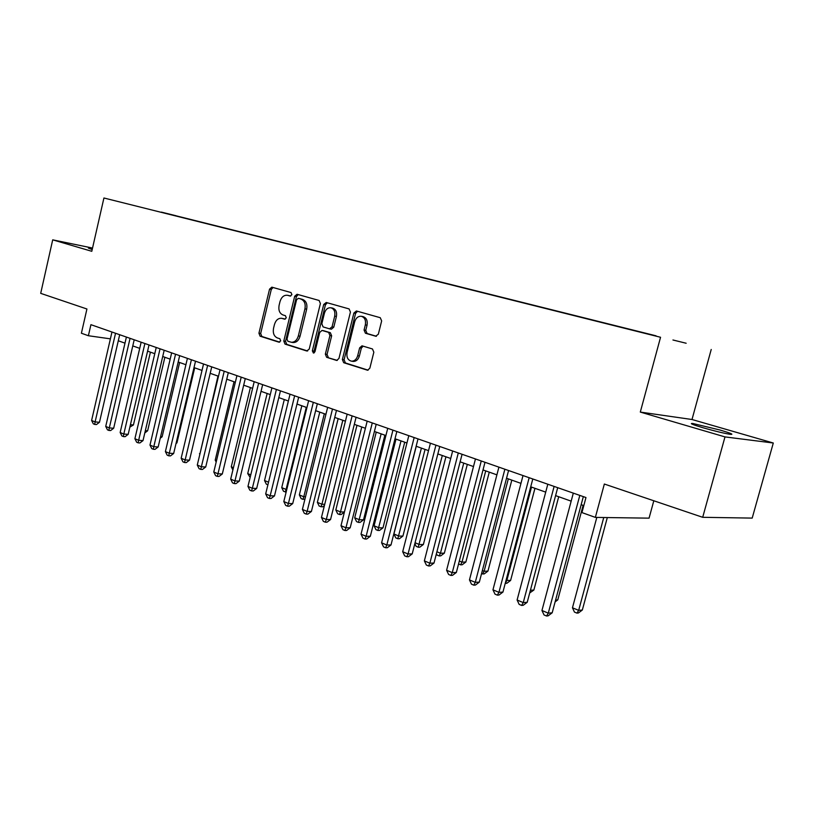 <?xml version="1.0" encoding="UTF-8"?>
<svg xmlns="http://www.w3.org/2000/svg" width="814" height="814" viewBox="0 0 814 814"><rect width="100%" height="100%" fill="white"/><g stroke="black" fill="none" stroke-linecap="round" stroke-linejoin="round"><path stroke-width="1.22" d="M291.9 294.668L291.046 292.562L271.845 287.159L269.556 289.133L258.933 333.201L260.104 336.202L278.999 342.195L280.688 340.863L279.843 338.726L277.371 337.952C274.003 336.375 272.731 333.15 273.545 328.266L274.44 324.572C275.773 320.238 278.134 318.142 281.512 318.274L284.717 319.19L286.284 317.806L285.429 315.69L282.946 314.947C279.568 313.421 278.286 310.215 279.1 305.321L279.996 301.618C281.41 297.09 283.882 294.973 287.403 295.268L290.262 296.062L291.9 294.668M720.095 430.036L692.826 423.494C689.122 423.199 692.46 424.603 702.838 427.706C714.926 431.145 724.114 433.353 730.412 434.35C734.147 434.625 730.707 433.19 720.095 430.036M92.379 248.769L88.39 248.107L92.196 249.572M686.161 343.243L672.944 339.987L686.161 343.243M375.641 336.243L378.337 334.208L381.654 320.919L380.26 317.704L356.4 310.979L353.876 313.044L342.379 359.513L343.691 362.708L367.582 370.228L369.851 368.172L373.84 352.197L372.466 348.962L361.996 345.818L359.635 347.873L357.682 355.728C356.563 359.31 354.538 361.131 351.607 361.192C347.883 360.266 346.367 357.356 347.079 352.452L354.68 321.805C355.942 317.887 358.17 316.046 361.375 316.3C364.743 317.47 366.066 320.329 365.344 324.888L364.062 330.036L365.425 333.231L375.997 336.304M92.542 248.056L52.706 239.845L40.7 293.355L86.925 308.994L81.4 333.231L88.39 335.734L90.924 324.674L585.968 497.547L581.939 512.586L595.36 517.399L649.063 518.152L653.815 500.763M724.989 436.904L773.3 443.009L692.002 419.505L640.303 412.077L724.989 436.904L702.696 517.307L604.344 484.035L595.36 517.399M640.303 412.077L660.551 337.271L103.927 197.995L660.551 337.271M52.706 239.845L91.799 251.302L103.927 197.995M320.39 303.551L319.119 300.478L297.049 294.261L294.688 296.255L283.801 341.046L285.012 344.098L306.756 350.997L309.239 349.064L320.39 303.551M326.241 302.482L349.094 308.923L350.427 312.067L338.96 358.435L336.731 360.46L326.628 357.295L325.346 354.141L329.924 335.531L328.632 332.397L322.018 330.423L319.709 332.438L314.987 351.689L313.451 353.093L312.342 350.865L323.718 304.487L326.241 302.482M773.3 443.009L752.197 518.101L702.696 517.307M161.376 212.108L176.089 215.751L161.376 212.108M655.952 335.978L169.526 214.377M656.074 335.826L169.709 214.214M692.002 419.505L711.222 349.481M118.284 340.771L124.99 343.152M132.774 345.909L139.723 348.361M147.578 351.149L154.772 353.693M162.708 356.501L170.167 359.147M178.185 361.986L185.907 364.723M194.007 367.592L202.014 370.421M210.185 373.321L218.488 376.251M226.75 379.182L235.348 382.224M243.691 385.185L252.605 388.339M261.04 391.32L270.279 394.597M278.805 397.608L288.38 401.007M296.998 404.059L306.919 407.57M315.629 410.653L325.936 414.306M334.737 417.419L345.421 421.204M354.314 424.359L365.405 428.276M374.399 431.471L385.907 435.541M395.004 438.766L406.939 442.989M416.147 446.245L428.53 450.63M437.84 453.927L450.712 458.486M460.124 461.823L473.494 466.554M483.017 469.932L496.896 474.847M506.542 478.256L520.96 483.363M530.718 486.823L545.716 492.124M555.586 495.624L571.174 501.149M581.165 504.68L583.811 505.616M88.39 335.734L110.389 338.848M290.72 296.052L288.736 295.543M281.705 318.315L285.226 319.139M273.066 287.495L271.286 289.479L260.673 333.486L261.843 336.477L279.721 342.145M298.239 294.587L296.408 296.601L285.541 341.32L286.752 344.373L307.641 350.997M298.3 298.351L296.591 299.735L287.016 339.112L287.861 341.249L291.392 342.267C294.719 342.277 297.029 340.171 298.341 335.928L304.945 308.842C305.769 303.866 304.446 300.62 300.977 299.114L299.867 298.667M292.653 342.47L293.121 342.552C296.449 342.562 298.758 340.445 300.061 336.213L298.341 335.928M300.02 298.697L302.696 299.45C306.166 300.956 307.488 304.202 306.664 309.178L300.061 336.213M337.301 360.399L326.628 357.295M323.596 330.718L330.352 332.702L331.644 335.826L327.065 354.405L328.347 357.56M327.32 302.788L325.427 304.833L314.072 351.129L314.306 352.808M334.696 316.168C335.399 311.721 334.147 308.923 330.922 307.773C327.828 307.529 325.661 309.33 324.43 313.197L321.825 323.809L323.107 326.923L329.517 328.825L332.061 326.852L334.696 316.168L336.406 316.493C337.108 312.057 335.856 309.259 332.631 308.109L330.922 307.773M329.853 328.887L331.44 329.182L333.781 327.157L332.061 326.852M336.406 316.493L333.781 327.157M361.375 316.3L363.075 316.626C366.442 317.796 367.765 320.655 367.043 325.203L365.761 330.342L367.124 333.537L376.424 336.274M352.676 361.355L353.317 361.447C356.247 361.396 358.262 359.574 359.381 356.003L357.682 355.728M363.136 346.133L361.335 348.148L359.381 356.003M357.539 311.304L355.576 313.38L344.088 359.778L345.411 362.963L368.132 370.167M130.433 424.715L133.435 424.949L150.417 352.157M133.435 424.949L129.864 427.126M115.537 333.262L95.106 421.927L91.606 420.451L111.966 332.02M119.689 334.717L99.471 422.273L95.106 421.927L94.719 424.42L93.315 423.829L91.606 420.451M99.471 422.273L96.459 424.552L94.719 424.42M145.34 430.637L147.629 430.81L164.876 357.275M147.629 430.81L144.8 432.946M160.592 436.67L162.128 436.782L179.629 362.495M162.128 436.782L160.226 438.217M176.19 442.836L176.933 442.887L194.709 367.836M176.933 442.887L176.007 443.589M130.057 338.339L109.31 427.92L105.728 426.414L126.394 337.057M134.198 339.784L113.675 428.245L109.31 427.92L108.883 430.433L107.448 429.823L105.728 426.414M113.675 428.245L110.633 430.555L108.883 430.433M144.892 343.518L123.809 434.045L120.157 432.499L141.148 342.206M149.023 344.963L128.185 434.35L123.809 434.045L123.352 436.569L121.897 435.948L120.157 432.499M128.185 434.35L125.102 436.691L123.352 436.569M160.053 348.809L138.645 440.303L134.9 438.726L156.227 347.476M164.184 350.254L143.01 440.598L138.645 440.303L138.146 442.836L136.65 442.206L134.9 438.726M143.01 440.598L139.896 442.948L138.146 442.836M175.549 354.222L153.795 446.693L149.98 445.085L171.642 352.859M179.67 355.667L158.16 446.978L153.795 446.693L153.266 449.247L151.74 448.606L149.98 445.085M158.16 446.978L155.016 449.359L153.266 449.247M217.999 376.088L199.959 453.836M199.837 454.344L199.491 453.642M191.402 359.757L169.302 453.235L165.395 451.587L187.413 358.363M195.523 361.192L173.657 453.49L169.302 453.235L168.732 455.809L167.165 455.138L165.395 451.587M173.657 453.49L170.472 455.901L168.732 455.809M234.025 381.756L215.211 460.134L216.504 460.673M216.168 462.077L215.211 460.134M207.621 365.425L185.154 459.93L181.156 458.241L203.531 364M211.732 366.86L189.509 460.164L185.154 459.93L184.544 462.515L182.947 461.833L181.156 458.241M189.509 460.164L186.284 462.606L184.544 462.515M250.397 387.556L231.278 466.778L233.445 467.674M232.875 470.014L231.278 466.778M224.216 371.215L201.373 466.768L197.283 465.048L220.034 369.76M228.307 372.649L205.718 466.992L201.373 466.768L200.722 469.373L199.084 468.681L197.283 465.048M205.718 466.992L202.462 469.454L200.722 469.373M267.155 393.488L247.721 473.575L250.783 474.837M250.152 477.431L247.721 473.575M241.209 377.147L217.969 473.779L213.787 472.008L236.925 375.651M245.279 378.571L222.314 473.972L217.969 473.779L217.277 476.383L215.598 475.681L213.787 472.008M222.314 473.972L219.017 476.465L217.277 476.383M284.289 399.552L264.53 480.525L268.539 482.183M267.898 484.798L266.3 484.137L264.53 480.525M258.598 383.221L234.961 480.942L230.677 479.131L254.202 381.695M262.657 384.646L239.296 481.115L234.961 480.942L234.218 483.577L232.509 482.844L230.677 479.131M239.296 481.115L235.958 483.638L234.218 483.577M301.821 405.769L281.736 487.637L286.09 489.438L306.278 407.346M286.162 492.032L283.516 491.28L281.736 487.637M285.256 492.002L286.09 489.438L286.793 489.458M276.404 389.438L252.35 488.288L247.965 486.436L271.907 387.871M280.443 390.852L256.675 488.431L252.35 488.288L251.567 490.923L249.817 490.181L247.965 486.436M256.675 488.431L253.296 490.984L251.567 490.923M319.77 412.118L299.338 494.912L303.805 496.754L324.328 413.736M304.965 499.063L302.92 499.338L301.129 498.595L299.338 494.912M302.92 499.338L303.805 496.754L305.525 496.805M294.637 395.808L270.167 495.797L265.679 493.905L290.038 394.2M298.667 397.222L274.481 495.919L270.167 495.797L269.332 498.463L267.541 497.7L265.679 493.905M274.481 495.919L271.062 498.504L269.332 498.463M338.156 418.63L317.358 502.36L321.927 504.242L342.816 420.278M324.43 505.504L322.619 506.878L319.169 506.084L317.358 502.36M320.991 506.847L321.927 504.242L324.725 504.314M313.329 402.34L288.421 503.5L283.811 501.556L308.618 400.692M317.338 403.734L292.714 503.601L288.421 503.5L287.535 506.176L285.694 505.402L283.811 501.556M292.714 503.601L289.255 506.216L287.535 506.176M332.488 409.025L307.122 511.396L302.401 509.401L327.655 407.336M336.477 410.419L311.406 511.467L307.122 511.396L306.186 514.082L304.294 513.288L302.401 509.401M311.406 511.467L307.896 514.112L306.186 514.082M352.126 415.883L326.302 519.485L321.459 517.45L347.171 414.153M356.084 417.267L330.555 519.525L326.302 519.485L325.305 522.191L323.372 521.367L321.459 517.45M330.555 519.525L327.004 522.201L325.305 522.191M356.97 425.295L335.816 509.981L340.496 511.925L361.752 426.984M344.403 512.077L341.117 514.55L339.509 514.529L337.637 513.756L335.816 509.981M339.509 514.529L340.496 511.925L344.434 511.986M376.251 432.122L354.711 517.796L359.513 519.78L363.522 519.81L384.869 435.175M363.522 519.81L360.073 522.415L358.465 522.405L381.145 433.852M358.465 522.405L356.552 521.611L354.711 517.796M396.011 439.122L374.084 525.803L378.998 527.828L382.987 527.838L404.721 442.206M382.987 527.838L379.497 530.474L377.899 530.474L401.027 440.893M377.899 530.474L375.936 529.66L374.084 525.803M372.273 422.924L345.96 527.787L340.995 525.691L367.185 421.143M376.2 424.298L350.193 527.787L345.96 527.787L344.902 530.504L342.918 529.66L340.995 525.691M350.193 527.787L346.601 530.504L344.902 530.504M416.269 446.286L393.925 534.004L398.972 536.09L402.93 536.06L425.061 449.409M402.93 536.06L399.399 538.726L397.812 538.736L421.408 448.107M397.812 538.736L395.797 537.901L393.925 534.004M392.938 430.138L366.127 536.294L361.029 534.147L387.729 428.317M396.835 431.501L370.339 536.263L366.127 536.294L365.008 539.031L362.973 538.166L361.029 534.147M370.339 536.263L366.697 539.01L365.008 539.031M415.069 542.745L419.444 544.546L423.382 544.495L445.93 456.796M423.382 544.495L419.8 547.191L418.223 547.222L442.307 455.514M418.223 547.222L416.158 546.357L414.845 543.62M414.153 437.545L386.813 545.024L381.593 542.816L408.801 435.673M418.02 438.899L391.005 544.963L386.813 545.024L385.633 547.771L383.547 546.886L381.593 542.816M391.005 544.963L387.311 547.741L385.633 547.771M436.904 551.77L440.445 553.235L444.352 553.144L467.328 464.367M444.352 553.144L440.72 555.87L439.153 555.911L440.445 553.235L463.746 463.105M439.153 555.911L437.037 555.026L436.406 553.693M435.928 445.146L408.058 553.988L402.696 551.729L430.423 443.233M439.753 446.489L412.21 553.886L408.058 553.988L406.807 556.745L404.66 555.84L402.696 551.729M412.21 553.886L408.475 556.705L406.807 556.745M459.33 561.029L461.986 562.138L465.862 562.006L489.275 472.151M465.862 562.006L462.189 564.774L460.632 564.824L461.986 562.138L485.734 470.889M460.632 564.824L458.567 563.97M458.292 452.96L429.863 563.186L424.359 560.866L452.645 450.987M462.077 454.283L433.994 563.054L429.863 563.186L428.54 565.964L426.343 565.038L424.359 560.866M433.994 563.054L430.199 565.903L428.54 565.964M482.366 570.553L484.106 571.275L487.942 571.113L511.813 480.128M487.942 571.113L484.208 573.911L482.671 573.982L484.106 571.275L508.312 478.886M482.671 573.982L481.583 573.524M481.257 460.978L452.258 572.639L446.601 570.258L475.457 458.954M485.002 462.291L456.349 572.466L452.258 572.639L450.864 575.437L448.606 574.47L446.601 570.258M456.349 572.466L452.503 575.356L450.864 575.437M506.033 580.341L510.602 580.453L534.951 488.319M510.602 580.453L506.827 583.292L505.301 583.373L506.796 580.657L531.501 487.098M504.873 469.23L475.274 582.356L469.464 579.904L498.911 467.144M508.567 470.523L479.324 582.132L475.274 582.356L473.799 585.154L471.479 584.177L469.464 579.904M479.324 582.132L475.427 585.062L473.799 585.154M530.413 590.272L533.872 590.048L558.709 496.733M533.872 590.048L529.711 592.938M529.151 477.706L498.931 592.338L492.958 589.814L523.015 475.559M532.794 478.978L502.94 592.073L498.931 592.338L497.374 595.156L494.993 594.139L492.958 589.814M502.94 592.073L498.982 595.044L497.374 595.156M555.606 600.071L557.773 599.898L583.119 505.372M557.773 599.898L555.117 601.892M554.12 486.426L523.249 602.604L517.104 600.01L547.812 484.218M557.702 487.678L527.218 602.289L523.249 602.604L521.621 605.433L519.159 604.395L517.104 600.01M527.218 602.289L523.209 605.301L521.621 605.433M596.815 517.419L572.456 607.793L578.673 610.358L582.336 610.022L607.315 517.562M582.336 610.022L578.398 612.983L576.933 613.115L578.673 610.358L603.744 517.521M576.933 613.115L574.45 612.087L572.456 607.793M579.802 495.4L548.28 613.156L541.951 610.49L573.31 493.131M583.333 496.621L552.187 612.8L548.28 613.156L546.55 616.005L544.027 614.936L541.951 610.49M552.187 612.8L548.117 615.852L546.55 616.005M289.428 295.686L287.698 295.34M283.832 318.722L282.102 318.416M261.843 336.477L260.104 336.202M260.673 333.486L258.933 333.201M271.286 289.479L269.556 289.133M286.752 344.373L285.012 344.098M285.541 341.32L283.801 341.046M296.408 296.601L294.688 296.255M306.664 309.178L304.945 308.842M302.696 299.45L300.977 299.114M327.065 354.405L325.346 354.141M331.644 335.826L329.924 335.531M330.352 332.702L328.632 332.397M323.952 330.779L322.232 330.474M314.072 351.129L312.342 350.865M325.427 304.833L323.718 304.487M367.124 333.537L365.425 333.231M365.761 330.342L364.062 330.036M367.043 325.203L365.344 324.888M361.335 348.148L359.635 347.873M367.704 370.228L367.175 370.156M345.411 362.963L343.691 362.708M344.088 359.778L342.379 359.513M355.576 313.38L353.876 313.044M692.592 424.348L692.826 423.494M289.123 295.614L287.403 295.268M299.949 298.677L298.229 298.331M293.121 342.552L291.392 342.267M323.728 330.728L322.018 330.423M331.44 329.182L329.721 328.876M353.317 361.447L351.607 361.192"/></g></svg>
